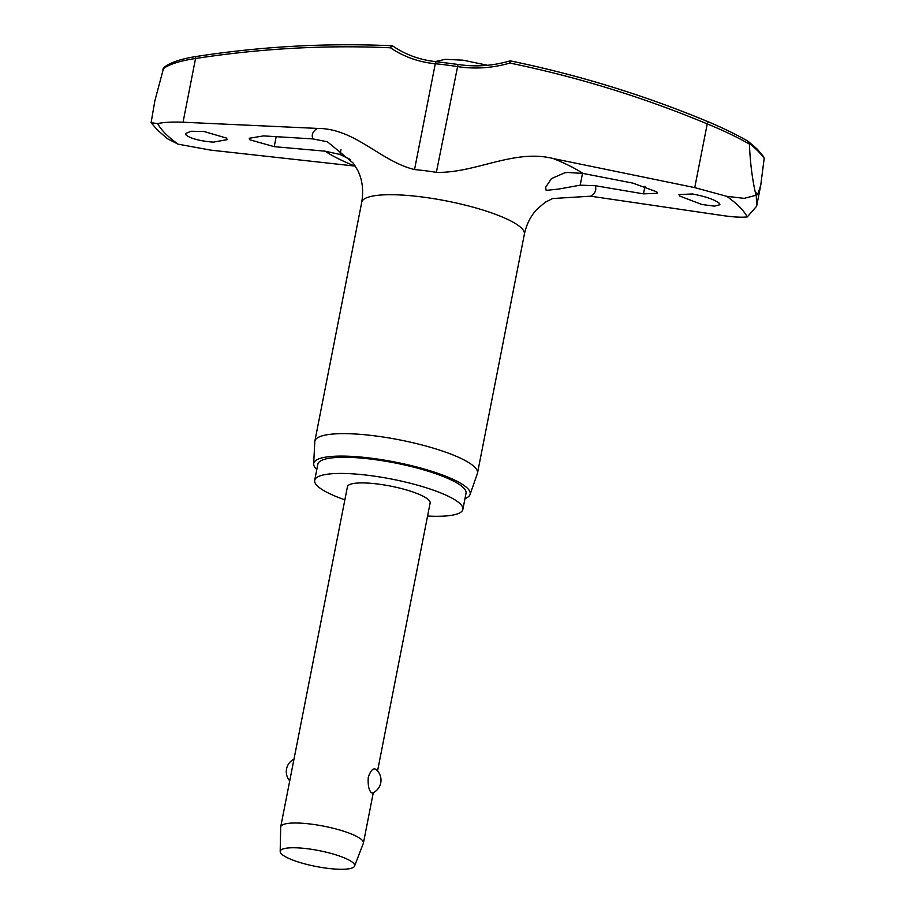 <?xml version="1.0" encoding="UTF-8"?>
<svg xmlns="http://www.w3.org/2000/svg" width="915" height="915" viewBox="0 0 915 915"><rect width="100%" height="100%" fill="white"/><g stroke="black" fill="none" stroke-linecap="round" stroke-linejoin="round"><path stroke-width="1.37" d="M355.34 166.118L210.736 150.129L178.128 144.181L167.342 138.68L157.357 129.919L151.089 122.702L157.689 123.594C163.705 122.255 172.157 121.798 183.046 122.221L317.436 128.409C355.306 128.352 380.16 161.269 414.541 169.55A88.847 18.883 11.1 0 1 436.375 172.34C475.228 173.427 514.081 148.653 553.243 158.547L694.737 187.621L707.238 123.902A2.814 0.606 -67.3 0 1 708.679 121.981A2.814 0.606 -67.3 0 1 708.736 122.015C723.445 128.214 736.621 134.665 748.241 141.368L757.368 149.259L763.693 156.797L764.185 158.421L760.697 185.516L757.654 194.392L756.27 195.353L756.625 206.264L747.246 216.924C741.367 217.541 733.098 217.072 722.438 215.528L590.621 196.199L552.706 198.532M509.518 61.122L509.872 63.055L510.856 61.019A1101.614 1060.153 -28.5 0 1 708.633 121.97M391.849 45.807A2.814 1.121 92.6 0 0 391.643 45.75A2.814 1.121 92.6 0 0 390.465 47.797A2.814 1.304 -55.9 0 1 393.095 46.23L393.095 46.23A2.814 1.304 -55.9 0 1 393.107 46.242M694.737 187.621L726.807 196.336L744.192 198.361L756.156 195.238L755.207 191.933A317.276 67.436 11.1 0 1 756.465 193.168A317.276 67.436 11.1 0 1 757.654 194.392M154.738 101.508L151.089 122.702M427.568 516.049A75.499 16.047 -168.9 0 0 462.864 509.403A75.499 16.047 -168.9 0 0 460.394 504.028A75.499 16.047 -168.9 0 0 380.617 477.104A75.499 16.047 -168.9 0 0 314.691 480.341A75.499 16.047 -168.9 0 0 317.162 485.716A75.499 16.047 -168.9 0 0 344.863 499.83M462.864 509.403L466.044 493.242A75.499 16.047 -168.9 0 0 463.562 487.867A75.499 16.047 -168.9 0 0 383.785 460.943A75.499 16.047 -168.9 0 0 317.86 464.179L314.691 480.341M470.036 494.558L477.356 473.638A82.876 17.614 -168.9 0 0 477.504 473.112A82.876 17.614 -168.9 0 0 474.782 467.21A82.876 17.614 -168.9 0 0 387.217 437.656A82.876 17.614 -168.9 0 0 314.851 441.202A82.876 17.614 -168.9 0 0 314.794 441.739L313.662 463.882A79.719 16.939 11.1 0 1 382.138 459.765A79.719 16.939 11.1 0 1 467.565 488.381A79.719 16.939 11.1 0 1 470.036 494.558A79.719 16.939 11.1 0 1 464.992 498.584M316.819 469.509A79.719 16.939 11.1 0 1 316.338 469.052A79.719 16.939 11.1 0 1 313.662 463.882M748.241 141.368L749.431 143.564A310.471 65.994 11.1 0 1 758.089 151.158A310.471 65.994 11.1 0 1 764.185 158.421M154.887 100.719L163.728 67.596C169.881 62.62 180.701 58.926 196.176 56.49A2.814 0.984 -98.8 0 0 195.547 58.503A1098.812 974.178 125.7 0 1 390.465 47.797A118.664 105.202 -54.3 0 0 435.288 63.753A88.847 18.883 11.1 0 1 457.123 66.543A118.664 114.192 -28.5 0 0 509.872 63.055A1098.812 1057.466 151.5 0 1 707.238 123.902C723.033 130.342 737.101 137.078 749.431 144.101L749.431 143.564M436.878 61.82A2.814 1.155 95.5 0 0 436.615 61.717C420.58 60.127 406.077 54.969 393.095 46.23A2.814 2.814 0 0 0 391.643 45.75L391.643 45.75C326.872 42.822 261.713 46.402 196.176 56.49M719.224 203.233L719.911 204.697L714.489 206.15L701.839 204.491L679.662 196.016L678.964 194.563L692.483 193.98C705.408 196.416 714.329 199.504 719.224 203.233M643.497 193.866L595.127 185.688L580.19 185.173L558.802 189.05L546.175 190.377L545.615 187.323L551.425 178.619L564.841 172.763L567.575 172.478L582.958 173.427L632.814 183.103L656.787 191.83L657.473 193.282L643.497 193.866L644.995 186.237M213.309 142.145C200.122 141.059 191.063 138.714 186.145 135.1L185.471 133.556L191.052 131.257L203.988 131.508L226.531 138.096L227.206 139.652L213.309 142.145M350.479 159.542L340.014 154.475L325.088 151.169L274.226 146.663L249.886 139.823L249.212 138.279L263.543 135.9L312.93 138.92L327.41 141.779L353.236 163.099L357.616 170.156C362.351 179.489 363.724 190.194 361.734 202.272L314.851 441.202M280.184 851.522L280.676 827.183A42.136 8.956 11.1 0 1 280.711 826.84A42.136 8.956 11.1 0 1 317.505 825.044A42.136 8.956 11.1 0 1 362.031 840.062A42.136 8.956 11.1 0 1 363.415 843.07A42.136 8.956 11.1 0 1 363.312 843.39L354.562 866.116A37.927 8.063 11.1 0 1 320.845 867.34A37.927 8.063 11.1 0 1 281.465 853.924A37.927 8.063 11.1 0 1 280.184 851.522A37.927 8.063 11.1 0 1 312.644 849.486A37.927 8.063 11.1 0 1 353.407 863.12A37.927 8.063 11.1 0 1 354.562 866.116M371.33 792.687C368.802 790.091 367.784 784.99 368.265 777.384C370.632 770.441 373.183 767.765 375.905 769.355L375.756 769.218A14.045 14.045 0 0 1 372.428 793.099L371.33 792.687M280.711 826.84L347.425 486.757A42.136 8.956 11.1 0 1 384.22 484.961A42.136 8.956 11.1 0 1 428.746 499.979A42.136 8.956 11.1 0 1 430.13 502.987L377.552 770.956M162.836 69.128C168.68 64.416 179.58 60.882 195.547 58.503L183.046 122.221M749.431 144.101C750.094 161.326 752.027 177.27 755.207 191.933M178.128 144.181A302.671 64.336 11.1 0 1 165.375 133.567A302.671 64.336 11.1 0 1 157.689 123.594M726.807 196.336A302.671 64.336 11.1 0 1 739.56 206.95A302.671 64.336 11.1 0 1 747.246 216.924M458.015 64.519L436.375 172.34M748.481 141.493C736.792 134.734 723.525 128.237 708.69 121.981C644.926 95.377 578.966 75.041 510.799 60.973A2.814 2.814 0 0 0 509.438 61.031C492.407 65.983 475.228 67.115 457.923 64.439L436.615 61.717A2.814 1.155 95.5 0 0 435.288 63.753L414.541 169.55M477.504 473.112L524.375 234.183A82.876 17.614 -168.9 0 0 521.664 228.27A82.876 17.614 -168.9 0 0 434.087 198.727A82.876 17.614 -168.9 0 0 361.734 202.272M595.127 185.688A144.33 30.675 11.1 0 1 590.621 196.199M354.814 166.061A144.33 30.675 11.1 0 1 325.088 151.169M312.93 138.92A144.33 30.675 11.1 0 1 317.436 128.409M553.243 158.547A144.33 30.675 11.1 0 1 582.958 173.427M580.19 185.173L582.512 173.347M274.226 146.663L276.181 136.678M340.014 154.475L340.975 149.603M435.323 61.58L445.285 59.315L463.082 60.196L487.581 65.285M293.99 759.118A14.045 14.045 0 0 0 289.723 780.861M363.415 843.07L373.286 792.699M524.375 234.183C526.514 224.209 530.746 215.883 537.059 209.18L545.168 202.295L552.603 198.544M760.582 186.111L756.625 206.264"/></g></svg>

